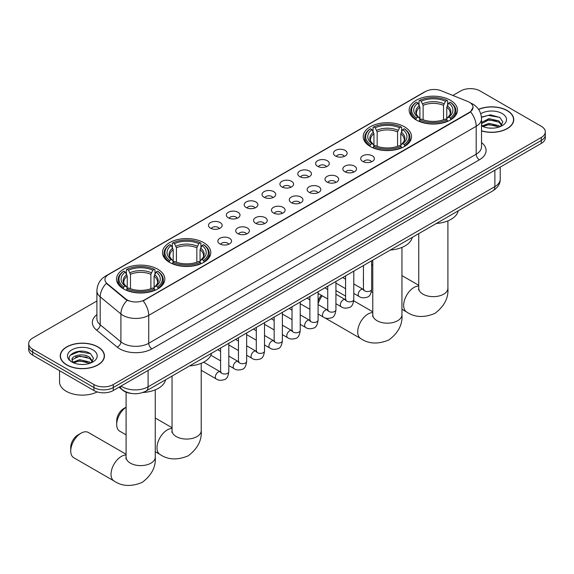 <?xml version="1.0" encoding="UTF-8"?>
<svg xmlns="http://www.w3.org/2000/svg" width="574" height="574" viewBox="0 0 574 574"><rect width="100%" height="100%" fill="white"/><g stroke="black" fill="none" stroke-linecap="round" stroke-linejoin="round"><path stroke-width="0.86" d="M404.448 126.782A24.158 13.948 0 0 0 378.123 123.754A24.158 13.948 0 0 0 363.206 136.641A24.158 13.948 0 0 0 370.28 146.506A24.158 13.948 0 0 0 396.612 149.527A24.158 13.948 0 0 0 411.522 136.641A24.158 13.948 0 0 0 404.448 126.782M203.72 242.673A24.158 13.948 0 0 0 177.388 239.645A24.158 13.948 0 0 0 162.478 252.531A24.158 13.948 0 0 0 169.552 262.397A24.158 13.948 0 0 0 195.877 265.418A24.158 13.948 0 0 0 210.794 252.531A24.158 13.948 0 0 0 203.72 242.673M157.757 269.206A24.158 13.948 0 0 0 131.432 266.185A24.158 13.948 0 0 0 116.515 279.064A24.158 13.948 0 0 0 123.597 288.93A24.158 13.948 0 0 0 149.922 291.951A24.158 13.948 0 0 0 164.831 279.064A24.158 13.948 0 0 0 157.757 269.206M450.403 100.249A24.158 13.948 0 0 0 424.078 97.221A24.158 13.948 0 0 0 409.169 110.108A24.158 13.948 0 0 0 416.243 119.973A24.158 13.948 0 0 0 442.568 122.994A24.158 13.948 0 0 0 457.485 110.108A24.158 13.948 0 0 0 450.403 100.249M335.474 155.999A6.838 3.946 180 0 1 334.118 154.88A6.838 3.946 180 0 1 336.378 149.972A6.838 3.946 180 0 1 345.146 150.41A6.838 3.946 180 0 1 346.502 154.88A6.838 3.946 180 0 1 335.474 155.999M344.307 156.408A4.104 2.368 0 0 0 343.209 155.253A4.104 2.368 0 0 0 339.169 154.65A4.104 2.368 0 0 0 336.307 156.408M317.616 166.302A6.838 3.946 180 0 1 316.26 165.19A6.838 3.946 180 0 1 318.527 160.282A6.838 3.946 180 0 1 327.288 160.72A6.838 3.946 180 0 1 328.644 165.19A6.838 3.946 180 0 1 317.616 166.302M326.455 166.711A4.104 2.368 0 0 0 325.35 165.563A4.104 2.368 0 0 0 321.311 164.96A4.104 2.368 0 0 0 318.448 166.711M299.764 176.613A6.838 3.946 180 0 1 298.408 175.493A6.838 3.946 180 0 1 300.668 170.593A6.838 3.946 180 0 1 309.429 171.03A6.838 3.946 180 0 1 310.792 175.493A6.838 3.946 180 0 1 299.764 176.613M308.597 177.022A4.104 2.368 0 0 0 307.499 175.866A4.104 2.368 0 0 0 303.459 175.271A4.104 2.368 0 0 0 300.597 177.022M281.906 186.923A6.838 3.946 180 0 1 280.55 185.804A6.838 3.946 180 0 1 282.817 180.896A6.838 3.946 180 0 1 291.578 181.341A6.838 3.946 180 0 1 292.934 185.804A6.838 3.946 180 0 1 281.906 186.923M290.745 187.332A4.104 2.368 0 0 0 289.64 186.177A4.104 2.368 0 0 0 285.601 185.574A4.104 2.368 0 0 0 282.738 187.332M264.054 197.234A6.838 3.946 180 0 1 262.698 196.114A6.838 3.946 180 0 1 264.958 191.207A6.838 3.946 180 0 1 273.719 191.651A6.838 3.946 180 0 1 275.075 196.114A6.838 3.946 180 0 1 264.054 197.234M272.887 197.643A4.104 2.368 0 0 0 271.789 196.487A4.104 2.368 0 0 0 267.749 195.885A4.104 2.368 0 0 0 264.887 197.643M246.196 207.537A6.838 3.946 180 0 1 244.84 206.425A6.838 3.946 180 0 1 247.107 201.517A6.838 3.946 180 0 1 255.868 201.955A6.838 3.946 180 0 1 257.224 206.425A6.838 3.946 180 0 1 246.196 207.537M255.035 207.946A4.104 2.368 0 0 0 253.93 206.798A4.104 2.368 0 0 0 249.891 206.195A4.104 2.368 0 0 0 247.028 207.946M228.344 217.847A6.838 3.946 180 0 1 226.981 216.728A6.838 3.946 180 0 1 229.248 211.828A6.838 3.946 180 0 1 238.009 212.265A6.838 3.946 180 0 1 239.365 216.728A6.838 3.946 180 0 1 228.344 217.847M237.177 218.256A4.104 2.368 0 0 0 236.079 217.101A4.104 2.368 0 0 0 232.032 216.506A4.104 2.368 0 0 0 229.177 218.256M210.486 228.158A6.838 3.946 180 0 1 209.13 227.039A6.838 3.946 180 0 1 211.397 222.131A6.838 3.946 180 0 1 220.158 222.576A6.838 3.946 180 0 1 221.514 227.039A6.838 3.946 180 0 1 210.486 228.158M219.325 228.567A4.104 2.368 0 0 0 218.22 227.412A4.104 2.368 0 0 0 214.181 226.809A4.104 2.368 0 0 0 211.318 228.567M362.711 161.409A6.838 3.946 180 0 1 361.355 160.297A6.838 3.946 180 0 1 363.615 155.389A6.838 3.946 180 0 1 372.375 155.827A6.838 3.946 180 0 1 373.731 160.297A6.838 3.946 180 0 1 362.711 161.409M371.543 161.818A4.104 2.368 0 0 0 370.445 160.663A4.104 2.368 0 0 0 366.406 160.067A4.104 2.368 0 0 0 363.543 161.818M344.852 171.719A6.838 3.946 180 0 1 343.496 170.6A6.838 3.946 180 0 1 345.763 165.699A6.838 3.946 180 0 1 354.524 166.137A6.838 3.946 180 0 1 355.88 170.6A6.838 3.946 180 0 1 344.852 171.719M353.692 172.128A4.104 2.368 0 0 0 352.587 170.973A4.104 2.368 0 0 0 348.547 170.378A4.104 2.368 0 0 0 345.684 172.128M327.001 182.03A6.838 3.946 180 0 1 325.637 180.91A6.838 3.946 180 0 1 327.905 176.003A6.838 3.946 180 0 1 336.665 176.448A6.838 3.946 180 0 1 338.021 180.91A6.838 3.946 180 0 1 327.001 182.03M335.833 182.439A4.104 2.368 0 0 0 334.735 181.284A4.104 2.368 0 0 0 330.689 180.681A4.104 2.368 0 0 0 327.833 182.439M309.142 192.333A6.838 3.946 180 0 1 307.786 191.221A6.838 3.946 180 0 1 310.053 186.313A6.838 3.946 180 0 1 318.814 186.751A6.838 3.946 180 0 1 320.17 191.221A6.838 3.946 180 0 1 309.142 192.333M317.982 192.749A4.104 2.368 0 0 0 316.877 191.594A4.104 2.368 0 0 0 312.837 190.991A4.104 2.368 0 0 0 309.974 192.749M291.283 202.644A6.838 3.946 180 0 1 289.927 201.531A6.838 3.946 180 0 1 292.195 196.624A6.838 3.946 180 0 1 300.955 197.061A6.838 3.946 180 0 1 302.311 201.531A6.838 3.946 180 0 1 291.283 202.644M300.123 203.053A4.104 2.368 0 0 0 299.025 201.904A4.104 2.368 0 0 0 294.979 201.302A4.104 2.368 0 0 0 292.123 203.053M273.432 212.954A6.838 3.946 180 0 1 272.076 211.835A6.838 3.946 180 0 1 274.336 206.934A6.838 3.946 180 0 1 283.097 207.372A6.838 3.946 180 0 1 284.46 211.835A6.838 3.946 180 0 1 273.432 212.954M282.264 213.363A4.104 2.368 0 0 0 281.167 212.208A4.104 2.368 0 0 0 277.127 211.612A4.104 2.368 0 0 0 274.264 213.363M255.573 223.264A6.838 3.946 180 0 1 254.217 222.145A6.838 3.946 180 0 1 256.485 217.237A6.838 3.946 180 0 1 265.245 217.682A6.838 3.946 180 0 1 266.601 222.145A6.838 3.946 180 0 1 255.573 223.264M264.413 223.673A4.104 2.368 0 0 0 263.308 222.518A4.104 2.368 0 0 0 259.269 221.916A4.104 2.368 0 0 0 256.406 223.673M237.722 233.575A6.838 3.946 180 0 1 236.366 232.456A6.838 3.946 180 0 1 238.626 227.548A6.838 3.946 180 0 1 247.387 227.986A6.838 3.946 180 0 1 248.743 232.456A6.838 3.946 180 0 1 237.722 233.575M246.555 233.984A4.104 2.368 0 0 0 245.457 232.829A4.104 2.368 0 0 0 241.417 232.226A4.104 2.368 0 0 0 238.554 233.984M219.864 243.878A6.838 3.946 180 0 1 218.507 242.766A6.838 3.946 180 0 1 220.775 237.858A6.838 3.946 180 0 1 229.535 238.296A6.838 3.946 180 0 1 230.892 242.766A6.838 3.946 180 0 1 219.864 243.878M228.703 244.287A4.104 2.368 0 0 0 227.598 243.139A4.104 2.368 0 0 0 223.559 242.537A4.104 2.368 0 0 0 220.696 244.287M467.781 101.498A12.305 7.103 180 0 1 469.424 102.294A12.305 7.103 180 0 1 473.026 107.316A12.305 7.103 180 0 1 469.424 112.339L144.54 299.908A12.305 7.103 180 0 1 125.763 298.961L107.18 283.635A12.305 7.103 180 0 1 104.949 279.56A12.305 7.103 180 0 1 108.558 274.537L425.478 91.567A12.305 7.103 180 0 1 441.241 90.771L467.781 101.498M131.36 393.448A13.676 7.893 180 0 1 122.714 390.22L119.048 387.199M481.529 130.944A22.106 12.764 0 0 0 513.766 119.6A22.106 12.764 0 0 0 507.294 110.574A22.106 12.764 0 0 0 478.558 109.318M97.967 346.897A22.106 12.764 0 0 0 73.881 344.127A22.106 12.764 0 0 0 60.234 355.916A22.106 12.764 0 0 0 66.706 364.942A22.106 12.764 0 0 0 90.8 367.712A22.106 12.764 0 0 0 104.446 355.916A22.106 12.764 0 0 0 97.967 346.897M473.026 107.316L470.615 111.844L469.424 112.705L143.156 300.898A15.95 9.213 60 0 1 148.731 315.356A18.232 10.526 180 0 1 122.951 315.356A18.232 10.526 180 0 1 120.906 313.949L100.199 296.873A18.232 10.526 180 0 1 96.906 290.839L96.906 318.749A18.232 10.526 0 0 0 100.199 324.784L120.906 341.86A18.232 10.526 0 0 0 122.951 343.266A18.232 10.526 0 0 0 148.731 343.266L476.19 154.212A18.232 10.526 0 0 0 481.529 146.765L481.529 118.854A18.232 10.526 180 0 1 476.19 126.294A15.95 9.213 -120 0 0 470.615 111.844M96.906 300.991L32.704 338.057A13.676 7.893 0 0 0 28.7 343.639L28.7 349.595A13.676 7.893 0 0 0 32.704 355.177L93.942 390.528L93.942 387.55A13.676 7.893 0 0 0 113.279 387.55L541.296 140.443A13.676 7.893 0 0 0 545.3 134.854A13.676 7.893 0 0 1 541.296 140.443L113.279 387.55A13.676 7.893 0 0 1 93.942 387.55L32.704 352.199L93.942 387.55L93.942 384.573A13.676 7.893 0 0 0 113.279 384.573L541.296 137.466A13.676 7.893 0 0 0 545.3 131.884A13.676 7.893 0 0 0 541.296 126.302L480.058 90.943A13.676 7.893 0 0 0 460.721 90.943L452.872 95.471M28.7 346.617A13.676 7.893 0 0 0 32.704 352.199A13.676 7.893 0 0 1 28.7 346.617M128.526 300.898L125.763 299.499L106.348 283.341A15.95 10.669 129.5 0 0 100.199 296.873L100.199 324.784A4.556 3.049 -50.5 0 1 96.468 330.014A22.788 13.159 180 0 1 96.906 314.574M28.7 343.639A13.676 7.893 0 0 0 32.704 349.222L93.942 384.573M93.942 390.528A13.676 7.893 0 0 0 113.279 390.528L541.296 143.414A13.676 7.893 0 0 0 545.3 137.832L545.3 131.884M481.529 130.793A21.877 12.628 0 0 0 513.536 119.6A21.877 12.628 0 0 0 507.129 110.667A21.877 12.628 0 0 0 478.644 109.447M489.191 128.059L492.628 128.16M482.361 125.878L488.998 123.345L498.942 125.677L500.148 126.639M482.971 126.517L488.998 124.529L499.158 127.005M481.529 124.4A10.303 5.948 0 0 0 483.064 126.596M481.529 122.441L488.998 118.624L498.942 120.949L501.906 125.039M481.529 123.625L488.998 119.801L498.942 122.133L501.669 125.34M481.629 125.921L482.16 126.244M481.529 125.878A14.859 8.581 0 0 0 502.171 125.663A14.859 8.581 0 0 0 502.171 113.53A14.859 8.581 0 0 0 480.739 113.781M500.499 126.495L502.831 121.925L499.882 117.491L490.497 114.829L481.442 117.11M482.461 126.337L481.529 125.24M481.464 117.383L488.187 115.396L499.681 117.354M484.908 120.719L488.187 120.124L496.395 120.827M484.908 125.441L488.187 124.852L496.395 125.555M66.871 364.849A21.877 12.628 0 0 0 90.714 367.59A21.877 12.628 0 0 0 104.217 355.916A21.877 12.628 0 0 0 97.81 346.99A21.877 12.628 0 0 0 73.967 344.249A21.877 12.628 0 0 0 60.464 355.916A21.877 12.628 0 0 0 66.871 364.849M59.553 370.675L59.553 381.968A22.788 13.159 0 0 0 66.225 391.274A22.788 13.159 0 0 0 97.228 391.927M79.872 364.375L83.302 364.483M73.041 362.194L79.671 359.668L89.623 361.993L90.828 362.962M73.651 362.833L79.671 360.852L89.838 363.328M73.142 362.66L72.08 360.163A10.303 5.948 0 0 0 73.737 362.919M92.579 361.355L89.623 357.265C83.438 352.651 70.717 355.5 72.08 360.163L72.037 359.704M72.102 360.307L72.389 359.539L79.671 356.124L89.623 358.449L92.349 361.663M91.18 362.811L93.505 358.241L90.563 353.806C80.138 346.316 61.612 356.189 72.31 362.244L72.841 362.567M92.845 349.853A14.859 8.581 0 0 0 71.829 349.853A14.859 8.581 0 0 0 71.829 361.986A14.859 8.581 0 0 0 92.845 361.986A14.859 8.581 0 0 0 92.845 349.853M70.136 355.299L78.86 351.719L90.362 353.67M75.589 357.035L78.86 356.44L87.069 357.15M75.589 361.764L78.86 361.168L87.069 361.871M363.442 280.822A14.587 8.423 120 0 0 363.385 282.085L363.385 278.361A10.031 5.79 -60 0 1 363.442 277.307M372.777 264.801A14.587 8.423 120 0 0 371.643 265.647M363.385 282.085A14.587 8.423 120 0 0 363.442 283.283M371.643 265.41L372.777 264.75L371.643 265.41M415.806 119.715L416.459 117.986A21.697 12.528 0 0 1 416.459 102.229L417.951 103.09A19.602 11.315 0 0 0 417.951 117.125L419.422 117.964L419.895 119.722M419.895 119.005L419.895 107.223L417.951 103.09M419.034 104.956L419.034 100.737L419.68 100.371A21.697 12.528 0 0 1 446.967 100.371L445.474 101.232A19.602 11.315 0 0 0 421.173 101.232L423.117 105.358L423.117 119.772M443.53 119.772L443.53 105.358L445.474 101.232M436.34 223.473A25.069 14.472 0 0 0 458.21 210.845M419.034 120.963A22.608 13.051 0 0 0 447.62 120.963L446.967 119.844A21.697 12.528 0 0 1 419.68 119.844L419.034 121.351M447.62 121.351L447.62 120.963M416.459 102.229L415.806 102.603A22.608 13.051 0 0 0 410.719 110.854A22.608 13.051 0 0 0 415.806 119.105M446.967 100.371L447.62 100.737L447.62 104.956M419.68 119.844L421.173 118.983A19.602 11.315 0 0 0 445.474 118.983L446.967 119.844M417.951 117.125L416.459 117.986M421.173 101.232L419.68 100.371M419.422 105.63A17.536 10.124 0 0 0 419.422 117.964L419.501 118.014C417.011 115.611 415.999 113.975 416.459 113.114A16.861 9.736 0 0 1 419.895 107.223M450.841 119.105A22.608 13.051 0 0 0 455.935 110.854A22.608 13.051 0 0 0 450.841 102.603L450.195 102.229A21.697 12.528 0 0 1 450.195 117.986L450.841 119.715M450.195 117.986L448.703 117.125A19.602 11.315 0 0 0 448.703 103.09L450.195 102.229M448.703 103.09L446.751 107.223L446.751 119.005L447.225 117.964L448.703 117.125M446.751 107.223A16.861 9.736 0 0 1 450.188 113.114C450.647 113.982 449.636 115.611 447.146 118.014L447.225 117.964A17.536 10.124 0 0 0 447.225 105.63M446.751 119.722L446.751 119.005M318.082 301.085A10.031 5.79 -60 0 1 321.354 295.301M322.215 295.797A14.587 8.423 120 0 0 318.082 304.069M369.85 146.248L370.495 144.519A21.697 12.528 0 0 1 370.495 128.763L371.988 129.624A19.602 11.315 0 0 0 371.988 143.658L373.459 144.497L373.939 146.255M373.939 145.538L373.939 133.756L371.988 129.624M373.071 131.496L373.071 127.277L373.717 126.904A21.697 12.528 0 0 1 401.011 126.904L399.518 127.765A19.602 11.315 0 0 0 375.209 127.765L377.161 131.898L377.161 146.305M397.567 146.305L397.567 131.898L399.518 127.765M390.377 250.006A25.069 14.472 0 0 0 412.254 237.378M373.071 147.504A22.608 13.051 0 0 0 401.656 147.504L401.011 146.384A21.697 12.528 0 0 1 373.717 146.384L373.071 147.884M401.656 147.884L401.656 147.504M370.495 128.763L369.85 129.136A22.608 13.051 0 0 0 364.755 137.387A22.608 13.051 0 0 0 369.85 145.638M401.011 126.904L401.656 127.277L401.656 131.496M373.717 146.384L375.209 145.523A19.602 11.315 0 0 0 399.518 145.523L401.011 146.384M371.988 143.658L370.495 144.519M375.209 127.765L373.717 126.904M373.459 132.163A17.536 10.124 0 0 0 373.459 144.497L373.545 144.555C371.055 142.144 370.036 140.508 370.503 139.647A16.861 9.736 0 0 1 373.939 133.756M404.878 145.638A22.608 13.051 0 0 0 409.972 137.387A22.608 13.051 0 0 0 404.878 129.136L404.232 128.763A21.697 12.528 0 0 1 404.232 144.519L404.878 146.248M404.232 144.519L402.74 143.658A19.602 11.315 0 0 0 402.74 129.624L404.232 128.763M402.74 129.624L400.788 133.756L400.788 145.538L401.269 144.497L402.74 143.658M400.788 133.756A16.861 9.736 0 0 1 404.232 139.647C404.684 140.515 403.673 142.151 401.183 144.555L401.269 144.497A17.536 10.124 0 0 0 401.269 132.163M400.788 146.255L400.788 145.538M126.093 407.224A14.587 8.423 120 0 0 116.694 424.509L116.694 420.785A10.031 5.79 -60 0 1 123.79 408.509L126.093 407.174L123.79 408.509M116.694 424.509A14.587 8.423 120 0 0 119.715 431.189L126.093 434.862M169.122 262.139L169.768 260.409A21.697 12.528 0 0 1 169.768 244.653L171.26 245.514A19.602 11.315 0 0 0 171.26 259.548L172.731 260.388L173.212 262.146M173.212 261.428L173.212 249.647L171.26 245.514M172.344 247.387L172.344 243.168L172.989 242.795A21.697 12.528 0 0 1 200.283 242.795L198.791 243.656A19.602 11.315 0 0 0 174.482 243.656L176.433 247.781L176.433 262.196M196.839 262.196L196.839 247.781L198.791 243.656M189.65 365.896A25.069 14.472 0 0 0 211.526 353.268M172.344 263.387A22.608 13.051 0 0 0 200.929 263.387L200.283 262.275A21.697 12.528 0 0 1 172.989 262.275L172.344 263.775M200.929 263.775L200.929 263.387M169.768 244.653L169.122 245.026A22.608 13.051 0 0 0 164.028 253.278A22.608 13.051 0 0 0 169.122 261.529M200.283 242.795L200.929 243.168L200.929 247.387M172.989 262.275L174.482 261.414A19.602 11.315 0 0 0 198.791 261.414L200.283 262.275M171.26 259.548L169.768 260.409M174.482 243.656L172.989 242.795M172.731 248.054A17.536 10.124 0 0 0 172.731 260.388L172.817 260.438C170.327 258.035 169.308 256.399 169.768 255.538A16.861 9.736 0 0 1 173.212 249.647M204.15 261.529A22.608 13.051 0 0 0 209.245 253.278A22.608 13.051 0 0 0 204.15 245.026L203.505 244.653A21.697 12.528 0 0 1 203.505 260.409L204.15 262.139M203.505 260.409L202.012 259.548A19.602 11.315 0 0 0 202.012 245.514L203.505 244.653M202.012 245.514L200.061 249.647L200.061 261.428L200.541 260.388L202.012 259.548M200.061 249.647A16.861 9.736 0 0 1 203.497 255.538C203.957 256.406 202.945 258.035 200.455 260.438L200.541 260.388A17.536 10.124 0 0 0 200.541 248.054M200.061 262.146L200.061 261.428M70.738 451.042L70.738 447.325A10.031 5.79 -60 0 1 77.827 435.042L81.049 433.183A14.587 8.423 120 0 0 70.738 451.042A14.587 8.423 120 0 0 73.759 457.722L114.047 480.983A14.587 8.423 -60 0 1 111.808 469.295A14.587 8.423 -60 0 1 121.336 456.438A14.587 8.423 -60 0 1 126.093 455.039M123.159 288.672L123.805 286.943A21.697 12.528 0 0 1 123.805 271.186L125.297 272.054A19.602 11.315 0 0 0 125.297 286.082L126.775 286.921L127.249 288.679M127.249 287.961L127.249 276.18L125.297 272.054M126.38 273.92L126.38 269.701L127.033 269.328A21.697 12.528 0 0 1 154.32 269.328L152.828 270.189A19.602 11.315 0 0 0 128.526 270.189L130.47 274.322L130.47 288.729M150.883 288.729L150.883 274.322L152.828 270.189M142.912 392.48A25.069 14.472 0 0 0 165.563 379.801M126.38 289.927A22.608 13.051 0 0 0 154.966 289.927L154.32 288.808A21.697 12.528 0 0 1 127.033 288.808L126.38 290.315M154.966 290.315L154.966 289.927M123.805 271.186L123.159 271.559A22.608 13.051 0 0 0 118.065 279.811A22.608 13.051 0 0 0 123.159 288.062M154.32 269.328L154.966 269.701L154.966 273.92M127.033 288.808L128.526 287.947A19.602 11.315 0 0 0 152.828 287.947L154.32 288.808M125.297 286.082L123.805 286.943M128.526 270.189L127.033 269.328M126.775 274.587A17.536 10.124 0 0 0 126.775 286.921L126.854 286.978C124.364 284.568 123.353 282.932 123.812 282.071A16.861 9.736 0 0 1 127.249 276.18M158.194 288.062A22.608 13.051 0 0 0 163.281 279.811A22.608 13.051 0 0 0 158.194 271.559L157.541 271.186A21.697 12.528 0 0 1 157.541 286.943L158.194 288.672M157.541 286.943L156.049 286.082A19.602 11.315 0 0 0 156.049 272.054L157.541 271.186M156.049 272.054L154.105 276.18L154.105 287.961L154.578 286.921L156.049 286.082M154.105 276.18A16.861 9.736 0 0 1 157.541 282.071C158.001 282.939 156.982 284.575 154.499 286.978L154.578 286.921A17.536 10.124 0 0 0 154.578 274.587M154.105 288.679L154.105 287.961M126.093 454.249L88.346 432.459A14.587 8.423 120 0 0 81.049 433.183L77.827 435.042M107.18 283.635L107.18 284.18M125.763 298.961L125.763 299.499M144.54 299.908L144.54 300.274M469.424 112.339L469.424 112.705M151.959 348.849A4.556 2.633 60 0 1 148.731 343.266L148.731 315.356L476.19 126.294L476.19 154.212A4.556 2.633 60 0 0 479.412 159.794L151.959 348.849A22.788 13.159 180 0 1 119.729 348.849A22.788 13.159 180 0 1 117.175 347.091L96.468 330.014M470.587 102.983A15.95 7.469 112 0 0 470.371 102.904L472.883 104.109C478.343 107.381 481.22 112.296 481.529 118.854M107.202 275.47A15.95 9.213 -120 0 0 105.544 276.094C100.091 279.366 97.214 284.281 96.906 290.839M105.544 276.094L424.136 92.156A15.95 9.213 60 0 1 425.348 91.639M127.119 300.346A15.95 10.669 129.5 0 0 120.906 313.949L120.906 341.86A4.556 3.049 -50.5 0 1 117.175 347.091M481.529 142.596A22.788 13.159 180 0 1 479.412 159.794M113.279 384.573L113.279 390.528M541.296 137.466L541.296 143.414M32.704 349.222L32.704 355.177M121.078 386.029A18.232 10.526 0 0 0 122.305 386.811A18.232 10.526 0 0 0 148.092 386.811L494.881 186.586A18.232 10.526 0 0 0 500.227 179.145C500.356 183.666 497.945 187.54 492.994 190.762L146.198 390.98A9.119 5.266 60 0 0 148.092 386.811L148.092 370.431M494.881 170.213L494.881 186.586A9.119 5.266 60 0 1 492.994 190.762M120.339 386.453A9.119 6.099 129.5 0 0 121.932 389.416L119.162 387.134M447.907 220.875L447.907 288.227A14.587 8.423 180 0 1 443.637 294.182A14.587 8.423 180 0 1 423.009 294.182A14.587 8.423 180 0 1 418.74 288.227L418.546 289.949M447.907 288.227C448.66 297.82 444.348 306.2 434.956 313.375C424.05 317.924 414.629 317.472 406.693 312.019A14.587 8.423 -60 0 1 404.455 300.331A14.587 8.423 -60 0 1 413.983 287.481A14.587 8.423 -60 0 1 418.74 286.074M443.53 105.358A16.861 9.736 0 0 0 423.117 105.358M444.003 103.772A17.536 10.124 0 0 0 422.643 103.772M401.951 247.408L401.951 314.76A14.587 8.423 180 0 1 397.674 320.715A14.587 8.423 180 0 1 377.053 320.715A14.587 8.423 180 0 1 372.777 314.76L372.591 316.482M401.951 314.76C402.704 324.353 398.385 332.733 388.993 339.908C378.087 344.457 368.666 344.005 360.73 338.56A14.587 8.423 -60 0 1 358.499 326.871A14.587 8.423 -60 0 1 368.027 314.014A14.587 8.423 -60 0 1 372.777 312.615M397.567 131.898A16.861 9.736 0 0 0 377.161 131.898M398.047 130.305A17.536 10.124 0 0 0 376.68 130.305M201.223 363.299L201.223 430.651A14.587 8.423 180 0 1 196.947 436.606A14.587 8.423 180 0 1 176.326 436.606A14.587 8.423 180 0 1 172.049 430.651L171.856 432.373M201.223 430.651C201.976 440.244 197.657 448.624 188.265 455.799C177.359 460.348 167.938 459.896 160.002 454.443A14.587 8.423 -60 0 1 157.771 442.762A14.587 8.423 -60 0 1 167.299 429.904A14.587 8.423 -60 0 1 172.049 428.498M196.839 247.781A16.861 9.736 0 0 0 176.433 247.781M197.32 246.196A17.536 10.124 0 0 0 175.953 246.196M155.26 389.832L155.26 457.184A14.587 8.423 180 0 1 150.991 463.139A14.587 8.423 180 0 1 130.363 463.139A14.587 8.423 180 0 1 126.093 457.184L125.9 458.906M150.883 274.322A16.861 9.736 0 0 0 130.47 274.322M151.357 272.729A17.536 10.124 0 0 0 129.997 272.729M371.643 260.826L371.643 289.174A4.104 2.368 180 0 1 370.259 290.953A4.104 2.368 180 0 1 364.641 290.846A4.104 2.368 180 0 1 363.442 289.174L363.306 290.057L363.679 289.755M371.643 289.174C371.084 293.938 369.606 296.6 367.216 297.153C363.83 298.207 361.103 297.971 359.044 296.449A4.104 2.368 -60 0 1 358.42 293.163A4.104 2.368 -60 0 1 361.096 289.547A4.104 2.368 -60 0 1 361.276 289.447A4.104 2.368 -60 0 1 363.148 289.346L363.981 289.669M353.792 271.129L353.792 299.484A4.104 2.368 180 0 1 352.4 301.257A4.104 2.368 180 0 1 346.789 301.156A4.104 2.368 180 0 1 345.584 299.484L345.455 300.367L345.821 300.066M353.792 299.484C353.225 304.249 351.754 306.903 349.365 307.463C345.978 308.511 343.252 308.274 341.193 306.76A4.104 2.368 -60 0 1 340.561 303.467A4.104 2.368 -60 0 1 343.245 299.858A4.104 2.368 -60 0 1 343.424 299.757A4.104 2.368 -60 0 1 345.29 299.65L346.122 299.98M335.933 281.439L335.933 309.788A4.104 2.368 180 0 1 334.542 311.567A4.104 2.368 180 0 1 328.931 311.467A4.104 2.368 180 0 1 327.732 309.788L327.596 310.678L327.962 310.376M335.933 309.788C335.374 314.552 333.896 317.214 331.507 317.774C328.12 318.821 325.393 318.584 323.334 317.063A4.104 2.368 -60 0 1 322.703 313.777A4.104 2.368 -60 0 1 325.386 310.161A4.104 2.368 -60 0 1 325.566 310.068A4.104 2.368 -60 0 1 327.438 309.96L328.271 310.29M318.082 291.75L318.082 320.098A4.104 2.368 180 0 1 316.69 321.878A4.104 2.368 180 0 1 311.079 321.777A4.104 2.368 180 0 1 309.874 320.098L309.745 320.988L310.111 320.679M318.082 320.098C317.515 324.862 316.044 327.524 313.655 328.084C310.261 329.132 307.542 328.895 305.483 327.374A4.104 2.368 -60 0 1 304.851 324.088A4.104 2.368 -60 0 1 307.528 320.471A4.104 2.368 -60 0 1 307.714 320.371A4.104 2.368 -60 0 1 309.58 320.27L310.412 320.601M300.224 302.06L300.224 330.409A4.104 2.368 180 0 1 298.832 332.188A4.104 2.368 180 0 1 293.221 332.081A4.104 2.368 180 0 1 292.015 330.409L291.886 331.291L292.252 330.99M300.224 330.409C299.664 335.173 298.186 337.835 295.797 338.387C292.41 339.442 289.683 339.205 287.624 337.684A4.104 2.368 -60 0 1 286.993 334.398A4.104 2.368 -60 0 1 289.676 330.782A4.104 2.368 -60 0 1 289.856 330.681A4.104 2.368 -60 0 1 291.728 330.581L292.561 330.904M282.365 312.364L282.365 340.719A4.104 2.368 180 0 1 280.98 342.491A4.104 2.368 180 0 1 275.362 342.391A4.104 2.368 180 0 1 274.164 340.719L274.035 341.602L274.401 341.3M282.365 340.719C281.805 345.483 280.327 348.138 277.945 348.698C274.551 349.745 271.832 349.516 269.766 347.995A4.104 2.368 -60 0 1 269.141 344.701A4.104 2.368 -60 0 1 271.818 341.092A4.104 2.368 -60 0 1 272.004 340.992A4.104 2.368 -60 0 1 273.87 340.884L274.702 341.214M264.514 322.674L264.514 351.023A4.104 2.368 180 0 1 263.122 352.802A4.104 2.368 180 0 1 257.511 352.701A4.104 2.368 180 0 1 256.305 351.023L256.176 351.912L256.542 351.611M264.514 351.023C263.947 355.787 262.476 358.449 260.087 359.008C256.7 360.056 253.973 359.819 251.914 358.298A4.104 2.368 -60 0 1 251.283 355.012A4.104 2.368 -60 0 1 253.966 351.396A4.104 2.368 -60 0 1 254.146 351.302A4.104 2.368 -60 0 1 256.018 351.195L256.851 351.525M246.655 332.985L246.655 361.333A4.104 2.368 180 0 1 245.27 363.112A4.104 2.368 180 0 1 239.652 363.012A4.104 2.368 180 0 1 238.454 361.333L238.318 362.223L238.691 361.914M246.655 361.333C246.095 366.097 244.617 368.759 242.228 369.319C238.841 370.366 236.122 370.13 234.056 368.608A4.104 2.368 -60 0 1 233.431 365.322A4.104 2.368 -60 0 1 236.108 361.706A4.104 2.368 -60 0 1 236.294 361.606A4.104 2.368 -60 0 1 238.16 361.505L238.992 361.835M228.804 343.295L228.804 371.643A4.104 2.368 180 0 1 227.412 373.423A4.104 2.368 180 0 1 221.801 373.315A4.104 2.368 180 0 1 220.595 371.643L220.466 372.526L220.832 372.225M228.804 371.643C228.237 376.408 226.766 379.07 224.377 379.629C220.99 380.677 218.263 380.44 216.204 378.919A4.104 2.368 -60 0 1 215.573 375.633A4.104 2.368 -60 0 1 218.256 372.017A4.104 2.368 -60 0 1 218.436 371.916A4.104 2.368 -60 0 1 220.301 371.816L221.141 372.139M424.136 92.156L427.063 90.792M146.198 390.98C138.865 394.668 131.532 394.668 124.192 390.98L121.932 389.416M500.227 179.145L500.227 167.127M513.536 121.43L513.536 119.6M104.217 357.746L104.217 355.916M60.464 357.746L60.464 355.916M406.693 312.019L401.951 309.286M372.777 292.439L371.385 291.635M410.719 115.022L410.719 110.854M455.935 115.022L455.935 110.854M418.74 285.292L401.951 275.599M418.74 233.632L418.74 288.227M360.73 338.56L324.633 317.716M364.755 141.556L364.755 137.387M409.972 141.556L409.972 137.387M372.777 311.826L353.713 300.819M345.584 296.127L335.933 290.552M372.777 260.166L372.777 314.76M160.002 454.443L155.26 451.709M164.028 257.446L164.028 253.278M209.245 257.446L209.245 253.278M172.049 427.716L155.26 418.023M172.049 376.056L172.049 430.651M155.26 457.184C156.013 466.777 151.694 475.164 142.302 482.332C131.396 486.881 121.982 486.429 114.047 480.983M118.065 283.979L118.065 279.811M163.281 283.979L163.281 279.811M126.093 392.164L126.093 457.184M359.044 296.449L353.792 293.414M345.584 288.679L335.933 283.104M363.442 265.561L363.442 289.174M363.148 289.346L353.792 283.936M345.584 279.201L342.7 277.536M341.193 306.76L335.933 303.725M327.732 298.982L318.082 293.414M345.584 275.864L345.584 299.484M345.29 299.65L335.933 294.247M327.732 289.511L324.841 287.847M323.334 317.063L318.082 314.028M309.874 309.293L300.224 303.725M327.732 286.175L327.732 309.788M327.438 309.96L318.082 304.557M309.874 299.822L306.982 298.15M305.483 327.374L300.224 324.339M292.015 319.603L282.365 314.028M309.874 296.485L309.874 320.098M309.58 320.27L300.224 314.868M292.015 310.132L289.131 308.46M287.624 337.684L282.365 334.649M274.164 329.914L264.514 324.339M292.015 306.796L292.015 330.409M291.728 330.581L282.365 325.178M274.164 320.436L271.272 318.771M269.766 347.995L264.514 344.96M256.305 340.217L246.655 334.649M274.164 317.099L274.164 340.719M273.87 340.884L264.514 335.481M256.305 330.746L253.421 329.081M251.914 358.298L246.655 355.263M238.454 350.527L228.804 344.96M256.305 327.41L256.305 351.023M256.018 351.195L246.655 345.792M238.454 341.056L235.562 339.385M234.056 368.608L228.804 365.573M220.595 360.838L210.873 355.227M238.454 337.72L238.454 361.333M238.16 361.505L228.804 356.102M220.595 351.367L217.711 349.695M216.204 378.919L201.223 370.266M220.595 348.031L220.595 371.643M220.301 371.816L203.612 362.18"/></g></svg>
